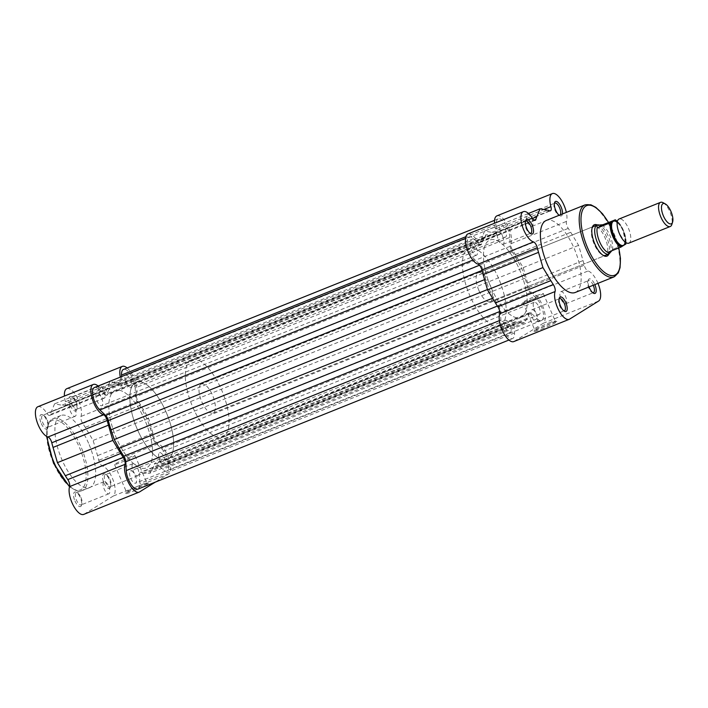 <?xml version="1.0" encoding="UTF-8"?>
<svg xmlns="http://www.w3.org/2000/svg" width="708" height="708" viewBox="0 0 708 708"><rect width="100%" height="100%" fill="white"/><g stroke="black" fill="none" stroke-linecap="round" stroke-linejoin="round"><path stroke-width="0.53" stroke-dasharray="3.54 2.66" d="M103.943 482.909A7.815 3.115 68.1 0 0 110.501 487.272A7.815 3.115 68.1 0 0 109.297 479.573A7.815 3.115 68.1 0 0 105.253 474.21A7.815 3.115 68.1 0 0 103.943 482.909M109.961 479.405A6.514 2.593 -111.9 0 1 110.961 485.821A6.514 2.593 -111.9 0 1 110.156 486.839A6.514 2.593 -111.9 0 1 105.501 482.183A6.514 2.593 -111.9 0 1 105.297 474.749A6.514 2.593 -111.9 0 1 106.589 474.935A6.514 2.593 -111.9 0 1 109.961 479.405M70.26 405.436A7.815 3.115 68.1 0 0 76.809 409.799A7.815 3.115 68.1 0 0 75.606 402.1A7.815 3.115 68.1 0 0 71.561 396.737A7.815 3.115 68.1 0 0 70.26 405.436M76.269 401.932A6.514 2.593 -111.9 0 1 77.278 408.348A6.514 2.593 -111.9 0 1 76.473 409.366A6.514 2.593 -111.9 0 1 71.809 404.711A6.514 2.593 -111.9 0 1 71.614 397.285A6.514 2.593 -111.9 0 1 72.897 397.462A6.514 2.593 -111.9 0 1 76.269 401.932M41.268 423.508A7.815 3.115 68.1 0 0 47.817 427.862A7.815 3.115 68.1 0 0 46.613 420.171A7.815 3.115 68.1 0 0 42.569 414.799A7.815 3.115 68.1 0 0 41.268 423.508M47.277 420.003A6.514 2.593 -111.9 0 1 48.277 426.411A6.514 2.593 -111.9 0 1 47.48 427.437A6.514 2.593 -111.9 0 1 42.816 422.782A6.514 2.593 -111.9 0 1 42.622 415.348A6.514 2.593 -111.9 0 1 43.905 415.525A6.514 2.593 -111.9 0 1 47.277 420.003M74.951 500.972A7.815 3.115 68.1 0 0 81.508 505.335A7.815 3.115 68.1 0 0 80.305 497.644A7.815 3.115 68.1 0 0 76.252 492.272A7.815 3.115 68.1 0 0 74.951 500.972M80.969 497.476A6.514 2.593 -111.9 0 1 81.969 503.884A6.514 2.593 -111.9 0 1 81.163 504.901A6.514 2.593 -111.9 0 1 76.508 500.255A6.514 2.593 -111.9 0 1 76.305 492.821A6.514 2.593 -111.9 0 1 77.597 492.998A6.514 2.593 -111.9 0 1 80.969 497.476M132.936 491.334A12.461 0.805 -23.5 0 0 148.583 483.67A12.461 0.805 -23.5 0 0 141.467 486.015A12.461 0.805 -23.5 0 0 125.776 493.582A12.461 0.805 -23.5 0 0 132.936 491.334M140.503 485.104A11.16 0.717 156.5 0 1 146.875 483.006A11.16 0.717 156.5 0 1 146.91 483.033A11.16 0.717 156.5 0 1 132.865 489.865A11.16 0.717 156.5 0 1 126.449 491.936A11.16 0.717 156.5 0 1 126.458 491.883A11.16 0.717 156.5 0 1 140.503 485.104M128.582 457.687A11.16 0.717 156.5 0 1 134.998 455.625A11.16 0.717 156.5 0 1 120.944 462.448A11.16 0.717 156.5 0 1 114.528 464.519A11.16 0.717 156.5 0 1 128.582 457.687M66.862 388.665A16.284 6.487 -111.9 0 1 77.499 398.153A16.284 6.487 -111.9 0 1 80.969 416.454A5.213 2.071 68.1 0 0 81.756 421.632A5.213 2.071 68.1 0 0 82.756 423.473A49.489 19.718 -111.9 0 1 85.234 427.366L93.12 440.42L97.527 455.651A49.489 19.718 -111.9 0 1 98.775 460.306A5.213 2.071 68.1 0 0 99.465 462.342A5.213 2.071 68.1 0 0 102.545 466.085A16.284 6.487 -111.9 0 1 113.271 480.52A16.284 6.487 -111.9 0 1 113.094 496.14L84.102 514.203A16.284 6.487 -111.9 0 1 83.694 514.415M127.113 367.965A16.284 6.487 -111.9 0 1 136.396 394.188A5.213 2.071 68.1 0 0 137.184 399.356A5.213 2.071 68.1 0 0 138.175 401.206A49.489 19.718 -111.9 0 1 140.653 405.091L148.547 418.154L152.955 433.376A49.489 19.718 -111.9 0 1 154.194 438.04A5.213 2.071 68.1 0 0 154.884 440.075A5.213 2.071 68.1 0 0 157.972 443.81A16.284 6.487 -111.9 0 1 168.699 458.253A16.284 6.487 -111.9 0 1 168.522 473.873L155.185 482.183M103.979 390.798A6.514 2.593 -111.9 0 1 104.182 398.232A6.514 2.593 -111.9 0 1 99.518 393.577A6.514 2.593 -111.9 0 1 99.324 386.152A6.514 2.593 -111.9 0 1 103.979 390.798M137.671 468.271A6.514 2.593 -111.9 0 1 137.865 475.705A6.514 2.593 -111.9 0 1 133.21 471.05A6.514 2.593 -111.9 0 1 133.007 463.616A6.514 2.593 -111.9 0 1 137.671 468.271M108.678 486.343A6.514 2.593 -111.9 0 1 108.873 493.768A6.514 2.593 -111.9 0 1 104.218 489.122A6.514 2.593 -111.9 0 1 104.014 481.688A6.514 2.593 -111.9 0 1 108.678 486.343M74.986 408.87A6.514 2.593 -111.9 0 1 75.19 416.304A6.514 2.593 -111.9 0 1 70.526 411.649A6.514 2.593 -111.9 0 1 70.331 404.215A6.514 2.593 -111.9 0 1 74.986 408.87M88.571 443.252A38.807 15.461 68.1 0 0 60.808 415.525A38.807 15.461 68.1 0 0 61.985 459.819A38.807 15.461 68.1 0 0 89.748 487.555A38.807 15.461 68.1 0 0 88.571 443.252M144.972 420.375A41.675 16.603 68.1 0 0 115.165 390.604A41.675 16.603 68.1 0 0 116.431 438.163A41.675 16.603 68.1 0 0 146.237 467.944A41.675 16.603 68.1 0 0 144.972 420.375A41.675 16.603 68.1 0 0 115.165 390.604A41.675 16.603 68.1 0 0 116.431 438.163A41.675 16.603 68.1 0 0 146.237 467.944A41.675 16.603 68.1 0 0 144.972 420.375M166.035 411.914A41.675 16.603 68.1 0 0 136.219 382.134A41.675 16.603 68.1 0 0 137.485 429.703A41.675 16.603 68.1 0 0 167.3 459.474A41.675 16.603 68.1 0 0 166.035 411.914M98.12 386.037A16.284 6.487 -111.9 0 1 102.271 391.02A5.213 2.071 68.1 0 0 105.138 393.117A5.213 2.071 68.1 0 0 105.819 392.188A49.489 19.718 -111.9 0 1 106.704 389.542L109.97 381.594L117.289 382.948A49.489 19.718 -111.9 0 1 119.599 383.594A5.213 2.071 68.1 0 0 120.378 383.621A5.213 2.071 68.1 0 0 120.838 379.444A16.284 6.487 -111.9 0 1 120.298 377.116M37.869 406.728A16.284 6.487 -111.9 0 1 46.843 413.286A5.213 2.071 68.1 0 0 49.719 415.392A5.213 2.071 68.1 0 0 50.392 414.454A49.489 19.718 -111.9 0 1 51.277 411.808L54.551 403.861L61.862 405.215A49.489 19.718 -111.9 0 1 64.18 405.87A5.213 2.071 68.1 0 0 64.959 405.896A5.213 2.071 68.1 0 0 65.419 401.719A16.284 6.487 -111.9 0 1 64.428 396.055M109.97 381.594L54.551 403.861M148.547 418.154L93.12 440.42M164.318 457.554A6.646 2.646 -111.9 0 1 164.513 465.138A6.646 2.646 -111.9 0 1 159.769 460.386A6.646 2.646 -111.9 0 1 159.566 452.81A6.646 2.646 -111.9 0 1 164.318 457.554M538.965 307.015A6.646 2.646 -111.9 0 1 539.169 314.591A6.646 2.646 -111.9 0 1 534.416 309.847A6.646 2.646 -111.9 0 1 534.213 302.272A6.646 2.646 -111.9 0 1 538.965 307.015M491.078 287.625A41.675 16.603 68.1 0 0 520.893 317.396A41.675 16.603 68.1 0 0 519.628 269.837A41.675 16.603 68.1 0 0 489.812 240.056A41.675 16.603 68.1 0 0 491.078 287.625A41.675 16.603 68.1 0 0 520.893 317.396A41.675 16.603 68.1 0 0 519.628 269.837A41.675 16.603 68.1 0 0 489.812 240.056A41.675 16.603 68.1 0 0 491.078 287.625M130.776 478.458A6.646 2.646 68.1 0 0 135.52 483.201A6.646 2.646 68.1 0 0 135.325 475.626A6.646 2.646 68.1 0 0 130.573 470.873A6.646 2.646 68.1 0 0 130.776 478.458M505.424 327.919A6.646 2.646 68.1 0 0 510.176 332.663A6.646 2.646 68.1 0 0 509.972 325.078A6.646 2.646 68.1 0 0 505.22 320.335A6.646 2.646 68.1 0 0 505.424 327.919M101.633 398.153A6.646 2.646 -111.9 0 1 101.837 405.728A6.646 2.646 -111.9 0 1 97.085 400.985A6.646 2.646 -111.9 0 1 96.89 393.409A6.646 2.646 -111.9 0 1 101.633 398.153M476.289 247.614A6.646 2.646 -111.9 0 1 476.493 255.19A6.646 2.646 -111.9 0 1 471.74 250.446A6.646 2.646 -111.9 0 1 471.537 242.862A6.646 2.646 -111.9 0 1 476.289 247.614M126.077 382.922A6.646 2.646 68.1 0 0 130.83 387.665A6.646 2.646 68.1 0 0 130.626 380.081A6.646 2.646 68.1 0 0 125.882 375.337A6.646 2.646 68.1 0 0 126.077 382.922M500.733 232.374A6.646 2.646 68.1 0 0 505.485 237.127A6.646 2.646 68.1 0 0 505.282 229.542A6.646 2.646 68.1 0 0 500.529 224.799A6.646 2.646 68.1 0 0 500.733 232.374M509.822 237.419A13.027 5.186 68.1 0 0 505.37 224.188A13.027 5.186 68.1 0 0 498.149 218.878A13.027 5.186 68.1 0 0 496.193 224.498L496.618 233.321A5.213 2.071 68.1 0 1 495.839 235.569A5.213 2.071 68.1 0 1 495.042 235.543A46.887 18.674 68.1 0 0 490.617 234.675L486.246 234.782L483.661 239.003A46.887 18.674 68.1 0 0 481.714 243.844A5.213 2.071 68.1 0 1 481.033 244.8A5.213 2.071 68.1 0 1 479.298 244.118L473.502 238.631A13.027 5.186 -111.9 0 0 469.156 236.941A13.027 5.186 -111.9 0 0 469.554 251.809A13.027 5.186 -111.9 0 0 474.528 259.42L480.316 264.907A5.213 2.071 -111.9 0 1 483.006 270.031A46.887 18.674 68.1 0 0 485.635 279.209L488.909 288.979L493.715 297.785A46.887 18.674 68.1 0 0 498.485 305.635A5.213 2.071 68.1 0 1 500.45 311.21L500.883 320.034A13.027 5.186 68.1 0 0 503.238 329.282A13.027 5.186 68.1 0 0 512.557 338.583A13.027 5.186 68.1 0 0 514.521 332.964L514.088 324.131A5.213 2.071 -111.9 0 1 514.866 321.883A5.213 2.071 -111.9 0 1 515.663 321.919A46.887 18.674 68.1 0 0 520.088 322.786L524.46 322.68L527.044 318.45A46.887 18.674 68.1 0 0 528.991 313.617A5.213 2.071 68.1 0 1 529.673 312.662A5.213 2.071 68.1 0 1 531.416 313.334L537.204 318.821A13.027 5.186 -111.9 0 0 541.549 320.52A13.027 5.186 -111.9 0 0 542.903 310.847A13.027 5.186 -111.9 0 0 536.186 298.041L530.389 292.554A5.213 2.071 68.1 0 1 528.407 289.501A5.213 2.071 68.1 0 1 527.708 287.43A46.887 18.674 68.1 0 0 525.07 278.244L521.805 268.482L516.99 259.677A46.887 18.674 68.1 0 0 512.22 251.827A5.213 2.071 68.1 0 1 511.203 249.942A5.213 2.071 68.1 0 1 510.256 246.251L509.822 237.419L135.175 387.966L135.609 396.79A5.213 2.071 68.1 0 0 136.547 400.489A5.213 2.071 68.1 0 0 137.573 402.365A46.887 18.674 68.1 0 1 142.343 410.215L147.149 419.021L150.415 428.791A46.887 18.674 68.1 0 1 153.052 437.969A5.213 2.071 68.1 0 0 153.751 440.049A5.213 2.071 68.1 0 0 155.742 443.093L161.53 448.58A13.027 5.186 -111.9 0 1 168.247 461.386A13.027 5.186 -111.9 0 1 166.893 471.059A13.027 5.186 -111.9 0 1 162.548 469.369L156.76 463.882A5.213 2.071 68.1 0 0 155.025 463.2A5.213 2.071 68.1 0 0 154.335 464.156A46.887 18.674 68.1 0 1 152.388 468.997L149.813 473.218L145.441 473.325A46.887 18.674 68.1 0 1 141.016 472.457A5.213 2.071 -111.9 0 0 140.219 472.431A5.213 2.071 -111.9 0 0 139.432 474.679L139.865 483.502A13.027 5.186 68.1 0 1 137.901 489.122M483.661 239.003L109.014 389.55L111.59 385.32L486.246 234.782M109.014 389.55A46.887 18.674 68.1 0 0 107.067 394.383A5.213 2.071 68.1 0 1 106.377 395.338A5.213 2.071 68.1 0 1 104.642 394.666L98.855 389.179A13.027 5.186 -111.9 0 0 94.509 387.48M488.909 288.979L487.431 289.572M524.46 322.68L149.813 473.218M521.805 268.482L147.149 419.021M135.175 387.966A13.027 5.186 68.1 0 0 130.723 374.727A13.027 5.186 68.1 0 0 123.502 369.417M121.617 376.594L121.971 383.869A5.213 2.071 68.1 0 1 121.183 386.117A5.213 2.071 68.1 0 1 120.387 386.081A46.887 18.674 68.1 0 0 115.962 385.214L111.59 385.32M628.81 243.154A13.027 5.186 68.1 0 0 629.138 242.994A13.027 5.186 68.1 0 0 628.598 228.719A13.027 5.186 68.1 0 0 619.102 218.993M625.129 242.26A13.027 5.186 68.1 0 0 617.066 222.188M200.966 384.24A15.629 6.222 68.1 0 0 201.612 401.365A15.629 6.222 68.1 0 0 213.011 413.038A15.629 6.222 68.1 0 0 213.4 412.844A15.629 6.222 68.1 0 0 212.754 395.71A15.629 6.222 68.1 0 0 201.355 384.037A15.629 6.222 68.1 0 0 200.966 384.24M135.175 382.665A41.675 16.603 68.1 0 0 136.909 428.358A41.675 16.603 68.1 0 0 167.3 459.474A41.675 16.603 68.1 0 0 168.345 458.943A41.675 16.603 68.1 0 0 166.61 413.26A41.675 16.603 68.1 0 0 136.219 382.134A41.675 16.603 68.1 0 0 135.175 382.665M190.602 360.399A41.675 16.603 68.1 0 0 192.337 406.082A41.675 16.603 68.1 0 0 222.719 437.208A41.675 16.603 68.1 0 0 223.763 436.677A41.675 16.603 68.1 0 0 222.029 390.993A41.675 16.603 68.1 0 0 191.647 359.868A41.675 16.603 68.1 0 0 190.602 360.399M615.057 219.843A14.974 5.965 -111.9 0 1 623.102 230.286A14.974 5.965 -111.9 0 1 625.624 244.163L613.429 249.057L611.845 250.747M612.73 249.499L613.429 249.057M612.349 250.004A14.974 5.965 68.1 0 0 609.96 235.56A14.974 5.965 68.1 0 0 601.455 224.932M609.411 253.623A15.629 6.222 68.1 0 0 608.747 237.401A15.629 6.222 68.1 0 0 598.021 224.852M663.104 202.7A13.027 5.186 -111.9 0 1 670.202 212.488A13.027 5.186 -111.9 0 1 671.848 224.471M589.065 286.917A7.815 3.115 -111.9 0 1 588.233 280.138A7.815 3.115 -111.9 0 1 594.791 284.492A7.815 3.115 -111.9 0 1 594.835 284.598M593.242 285.236A6.514 2.593 68.1 0 0 593.233 285.218A6.514 2.593 68.1 0 0 588.578 280.563A6.514 2.593 68.1 0 0 587.773 281.589A6.514 2.593 68.1 0 0 588.773 287.997A6.514 2.593 68.1 0 0 592.145 292.475A6.514 2.593 68.1 0 0 592.764 292.705M559.063 299.059A6.514 2.593 68.1 0 0 558.78 299.652A6.514 2.593 68.1 0 0 559.78 306.068A6.514 2.593 68.1 0 0 563.152 310.538A6.514 2.593 68.1 0 0 563.772 310.768M525.38 221.586A6.514 2.593 68.1 0 0 525.097 222.179A6.514 2.593 68.1 0 0 526.097 228.596A6.514 2.593 68.1 0 0 529.469 233.065A6.514 2.593 68.1 0 0 530.088 233.295M562.471 213.949A7.815 3.115 -111.9 0 1 559.798 215.728A7.815 3.115 -111.9 0 1 559.152 215.285M554.373 203.523A6.514 2.593 68.1 0 0 554.09 204.116A6.514 2.593 68.1 0 0 555.09 210.524A6.514 2.593 68.1 0 0 558.462 215.002A6.514 2.593 68.1 0 0 559.081 215.232M559.24 215.25A6.514 2.593 68.1 0 0 559.745 215.179A6.514 2.593 68.1 0 0 560.17 214.878M541.231 329.247A12.461 0.805 -23.5 0 0 556.877 321.582A12.461 0.805 -23.5 0 0 549.762 323.937A12.461 0.805 -23.5 0 0 534.071 331.503A12.461 0.805 -23.5 0 0 541.231 329.247M548.797 323.016A11.16 0.717 156.5 0 1 555.169 320.919A11.16 0.717 156.5 0 1 555.205 320.954A11.16 0.717 156.5 0 1 541.16 327.777A11.16 0.717 156.5 0 1 534.744 329.848A11.16 0.717 156.5 0 1 534.752 329.795A11.16 0.717 156.5 0 1 548.797 323.016M597.269 224.967A16.93 6.744 -111.9 0 1 606.482 236.817A16.93 6.744 -111.9 0 1 608.915 253.951M592.065 228.153A15.629 6.222 68.1 0 0 591.817 228.817A15.629 6.222 68.1 0 0 594.216 244.207A15.629 6.222 68.1 0 0 602.313 254.942A15.629 6.222 68.1 0 0 602.959 255.252M213.011 413.038L605.393 255.376A15.629 6.222 68.1 0 0 604.924 237.534A15.629 6.222 68.1 0 0 593.746 226.374L201.355 384.037M536.876 295.608A11.16 0.717 156.5 0 1 543.293 293.537A11.16 0.717 156.5 0 1 529.239 300.369A11.16 0.717 156.5 0 1 522.823 302.431A11.16 0.717 156.5 0 1 536.876 295.608M496.936 215.852A16.284 6.487 -111.9 0 1 508.583 227.489A16.284 6.487 -111.9 0 1 511.043 243.649A5.213 2.071 68.1 0 0 512.831 250.659A49.489 19.718 -111.9 0 1 515.309 254.553L523.194 267.615L527.602 282.837A49.489 19.718 -111.9 0 1 528.849 287.501A5.213 2.071 68.1 0 0 532.62 293.271A16.284 6.487 -111.9 0 1 542.266 304.953A16.284 6.487 -111.9 0 1 543.169 323.326L514.176 341.398A16.284 6.487 -111.9 0 1 513.769 341.601M597.968 283.342A16.284 6.487 68.1 0 0 597.694 282.687A16.284 6.487 68.1 0 0 588.047 271.005A5.213 2.071 -111.9 0 1 584.268 265.226A49.489 19.718 68.1 0 0 583.029 260.571L578.613 245.34L570.728 232.286A49.489 19.718 68.1 0 0 568.25 228.392A5.213 2.071 -111.9 0 1 566.471 221.383A16.284 6.487 68.1 0 0 566.347 212.4M532.071 317.202A6.514 2.593 68.1 0 0 536.726 321.848A6.514 2.593 68.1 0 0 536.531 314.423A6.514 2.593 68.1 0 0 531.876 309.768A6.514 2.593 68.1 0 0 532.071 317.202M498.388 239.729A6.514 2.593 68.1 0 0 503.043 244.384A6.514 2.593 68.1 0 0 502.848 236.95A6.514 2.593 68.1 0 0 498.193 232.295A6.514 2.593 68.1 0 0 498.388 239.729M561.063 299.13A6.514 2.593 68.1 0 0 565.719 303.785A6.514 2.593 68.1 0 0 565.524 296.351A6.514 2.593 68.1 0 0 560.869 291.696A6.514 2.593 68.1 0 0 561.063 299.13M527.38 221.657A6.514 2.593 68.1 0 0 532.035 226.312A6.514 2.593 68.1 0 0 531.841 218.878A6.514 2.593 68.1 0 0 527.186 214.232A6.514 2.593 68.1 0 0 527.38 221.657M478.944 290.528A15.629 6.222 68.1 0 0 490.122 301.696A15.629 6.222 68.1 0 0 489.644 283.855A15.629 6.222 68.1 0 0 478.466 272.686A15.629 6.222 68.1 0 0 478.944 290.528M498.565 278.297A41.675 16.603 68.1 0 0 468.758 248.526A41.675 16.603 68.1 0 0 470.024 296.086A41.675 16.603 68.1 0 0 499.83 325.866A41.675 16.603 68.1 0 0 498.565 278.297M575.241 292.475A38.807 15.461 68.1 0 0 574.064 248.181A38.807 15.461 68.1 0 0 546.302 220.445M467.944 233.923A16.284 6.487 -111.9 0 1 476.918 240.481A5.213 2.071 68.1 0 0 479.794 242.579A5.213 2.071 68.1 0 0 480.466 241.649A49.489 19.718 -111.9 0 1 481.351 239.003L484.626 231.056L491.936 232.41A49.489 19.718 -111.9 0 1 494.255 233.056A5.213 2.071 68.1 0 0 495.025 233.082A5.213 2.071 68.1 0 0 495.494 228.905A16.284 6.487 -111.9 0 1 494.503 223.25M523.194 267.615L578.613 245.34M484.626 231.056L528.451 213.444M69.685 486.228A38.807 15.461 68.1 0 0 81.986 490.671A38.807 15.461 68.1 0 0 80.809 446.376A38.807 15.461 68.1 0 0 53.047 418.649A38.807 15.461 68.1 0 0 47.286 436.739M53.569 463.112A37.506 14.939 -111.9 0 1 51.489 420.773A37.506 14.939 -111.9 0 1 79.261 447.093A37.506 14.939 -111.9 0 1 81.34 489.432A37.506 14.939 -111.9 0 1 53.569 463.112M136.396 394.188L80.969 416.454M154.194 438.04L98.775 460.306M139.529 491.936L84.102 514.203M168.522 473.873L113.094 496.14M102.271 391.02L46.843 413.286M120.838 379.444L65.419 401.719M157.972 443.81L102.545 466.085M105.819 392.188L50.392 414.454M106.704 389.542L51.277 411.808M117.289 382.948L61.862 405.215M119.599 383.594L64.18 405.87M152.955 433.376L97.527 455.651M140.653 405.091L85.234 427.366M138.175 401.206L82.756 423.473M510.256 246.251L135.609 396.79M527.708 287.43L153.052 437.969M514.521 332.964L139.865 483.502M474.528 259.42L472.882 260.084M481.714 243.844L107.067 394.383M479.298 244.118L104.642 394.666M473.502 238.631L98.855 389.179M480.316 264.907L479.52 265.226M483.006 270.031L481.98 270.447M485.635 279.209L484.555 279.642M493.715 297.785L492.582 298.245M498.485 305.635L497.397 306.077M500.45 311.21L499.733 311.502M500.883 320.034L499.397 320.636M514.088 324.131L139.432 474.679M515.663 321.919L141.016 472.457M520.088 322.786L145.441 473.325M527.044 318.45L152.388 468.997M528.991 313.617L154.335 464.156M531.416 313.334L156.76 463.882M537.204 318.821L162.548 469.369M536.186 298.041L161.53 448.58M530.389 292.554L155.742 443.093M525.07 278.244L150.415 428.791M516.99 259.677L142.343 410.215M512.22 251.827L137.573 402.365M496.193 224.498L465.873 236.684M496.618 233.321L121.971 383.869M495.042 235.543L120.387 386.081M490.617 234.675L115.962 385.214M625.943 242.632A14.452 5.761 68.1 0 0 617.394 221.356M585.1 204.86A38.807 15.461 -111.9 0 1 612.862 232.587A38.807 15.461 -111.9 0 1 614.04 276.881M618.704 247.986A37.506 14.939 68.1 0 0 613.526 232.419A37.506 14.939 68.1 0 0 608.455 222.498M543.169 323.326L598.596 301.059M511.043 243.649L566.471 221.383M514.176 341.398L569.604 319.131M495.494 228.905L543.832 209.488M476.918 240.481L532.345 218.214M532.62 293.271L588.047 271.005M528.849 287.501L584.268 265.226M527.602 282.837L583.029 260.571M515.309 254.553L570.728 232.286M512.831 250.659L568.25 228.392M494.255 233.056L549.673 210.789M491.936 232.41L547.364 210.134M481.351 239.003L532.496 218.453M480.466 241.649L534.08 220.108M110.961 485.821L110.501 487.272M77.278 408.348L76.809 409.799M48.277 426.411L47.817 427.862M81.969 503.884L81.508 505.335M146.875 483.006L148.583 483.67M60.808 415.525L53.047 418.649L49.746 421.207L47.02 427.906L46.595 436.385M134.998 455.625L146.91 483.033M104.182 398.232L76.473 409.366M137.865 475.705L110.156 486.839M108.873 493.768L81.163 504.901M75.19 416.304L47.48 427.437M468.758 248.526L191.647 359.868M499.83 325.866L222.719 437.208M69.526 486.821L77.836 491.113L81.986 490.671L89.748 487.555M70.331 404.215L42.622 415.348M104.014 481.688L76.305 492.821M133.007 463.616L105.297 474.749M99.324 386.152L71.614 397.285M105.138 393.117L49.719 415.392M120.378 383.621L64.959 405.896M114.528 464.519L126.449 491.936M126.458 491.883L125.776 493.582M77.597 492.998L76.252 492.272M43.905 415.525L42.569 414.799M72.897 397.462L71.561 396.737M106.589 474.935L105.253 474.21M539.169 314.591L164.513 465.138M510.176 332.663L135.52 483.201M476.493 255.19L101.837 405.728M505.485 237.127L130.83 387.665M512.557 338.583L508.946 340.035M481.033 244.8L106.377 395.338M469.156 236.941L465.545 238.392M514.866 321.883L140.219 472.431M529.673 312.662L155.025 463.2M541.549 320.52L166.893 471.059M498.149 218.878L494.538 220.33M495.839 235.569L121.183 386.117M500.529 224.799L125.882 375.337M471.537 242.862L96.89 393.409M505.22 320.335L130.573 470.873M534.213 302.272L159.566 452.81M625.217 242.216L625.704 242.136L624.235 241.145L619.111 232.932C616.518 227.728 617.332 220.445 617.562 221.878L617.155 222.153M624.81 242.499L625.182 240.773L623.199 231.312C621.474 225.746 615.845 221.046 616.668 222.232M626.031 242.685L623.801 231.135L617.42 221.25M592.145 292.475L593.481 293.201M563.152 310.538L564.488 311.263M529.469 233.065L530.805 233.79M558.462 215.002L559.798 215.728M555.169 320.919L556.877 321.582M602.313 254.942L603.65 255.668M608.57 222.454L613.615 232.348L618.819 247.942M543.293 293.537L555.205 320.954M536.726 321.848L564.444 310.715M503.043 244.384L530.752 233.251M565.719 303.785L593.437 292.652M532.035 226.312L559.745 215.179M490.122 301.696L605.393 255.376M478.466 272.686L593.746 226.374M527.186 214.232L554.895 203.099M560.869 291.696L588.578 280.563M498.193 232.295L525.902 221.162M531.876 309.768L559.585 298.634M495.025 233.082L550.452 210.816M479.794 242.579L535.213 220.312M522.823 302.431L534.744 329.848M591.817 228.817L592.277 227.365M534.752 329.795L534.071 331.503M554.09 204.116L554.55 202.665M525.097 222.179L525.557 220.728M558.78 299.652L559.24 298.201M587.773 281.589L588.233 280.138"/><path stroke-width="1.06" d="M155.185 482.183L139.529 491.936A16.284 6.487 -111.9 0 1 139.113 492.149A16.284 6.487 -111.9 0 1 127.475 480.511A16.284 6.487 -111.9 0 1 125.006 464.351A5.213 2.071 68.1 0 0 123.227 457.341A49.489 19.718 -111.9 0 1 120.749 453.447L112.855 440.385L108.448 425.163A49.489 19.718 -111.9 0 1 107.209 420.499A5.213 2.071 68.1 0 0 103.43 414.729A16.284 6.487 -111.9 0 1 93.783 403.047A16.284 6.487 -111.9 0 1 93.297 384.462A16.284 6.487 -111.9 0 1 98.12 386.037M139.113 492.149L83.694 514.415A16.284 6.487 -111.9 0 1 72.048 502.786A16.284 6.487 -111.9 0 1 69.588 486.617A5.213 2.071 68.1 0 0 67.8 479.608A49.489 19.718 -111.9 0 1 65.331 475.714L57.437 462.66L53.029 447.429A49.489 19.718 -111.9 0 1 51.79 442.774A5.213 2.071 68.1 0 0 48.011 436.995A16.284 6.487 -111.9 0 1 38.365 425.313A16.284 6.487 -111.9 0 1 37.869 406.728L93.297 384.462M120.298 377.116A16.284 6.487 -111.9 0 1 122.289 366.399A16.284 6.487 -111.9 0 1 127.113 367.965M64.428 396.055A16.284 6.487 -111.9 0 1 66.862 388.665L122.289 366.399M112.855 440.385L57.437 462.66M499.397 320.636L126.228 470.581A13.027 5.186 68.1 0 0 128.591 479.82A13.027 5.186 68.1 0 0 137.901 489.122L508.946 340.035M472.882 260.084L99.872 409.959A13.027 5.186 -111.9 0 1 94.899 402.348A13.027 5.186 -111.9 0 1 94.509 387.48L465.545 238.392M99.872 409.959L105.66 415.446A5.213 2.071 -111.9 0 1 108.351 420.57A46.887 18.674 68.1 0 0 110.988 429.756L114.254 439.518L487.431 289.572M492.582 298.245L119.059 448.323L114.254 439.518M119.059 448.323A46.887 18.674 68.1 0 0 123.829 456.173A5.213 2.071 68.1 0 1 125.794 461.749L126.228 470.581M494.538 220.33L123.502 369.417A13.027 5.186 68.1 0 0 121.537 375.036L121.617 376.594M660.529 202.346L619.102 218.993A13.027 5.186 68.1 0 0 618.774 219.153A13.027 5.186 68.1 0 0 619.314 233.428A13.027 5.186 68.1 0 0 628.81 243.154L670.237 226.507A13.027 5.186 -111.9 0 1 660.741 216.781A13.027 5.186 -111.9 0 1 660.201 202.506A13.027 5.186 -111.9 0 1 660.529 202.346A13.027 5.186 -111.9 0 1 663.104 202.7L665.272 203.886A10.912 4.345 68.1 0 0 662.847 203.718A10.912 4.345 68.1 0 0 663.449 216.029A10.912 4.345 68.1 0 0 671.529 223.684A10.912 4.345 68.1 0 0 672.6 222.117A10.912 4.345 68.1 0 0 671.219 212.081A10.912 4.345 68.1 0 0 665.272 203.886M672.6 222.117L671.848 224.471A13.027 5.186 -111.9 0 1 670.565 226.348A13.027 5.186 -111.9 0 1 670.237 226.507M617.066 222.188A13.027 5.186 68.1 0 0 613.234 221.383A13.027 5.186 68.1 0 0 613.951 236.083A13.027 5.186 68.1 0 0 623.598 245.216A13.027 5.186 68.1 0 0 625.129 242.26M617.394 221.356A14.452 5.761 68.1 0 0 615.084 219.923L602.862 224.746L596.676 225.233A15.629 6.222 68.1 0 0 597.331 242.366A15.629 6.222 68.1 0 0 608.721 254.039A15.629 6.222 68.1 0 0 609.119 253.836L608.207 252.588L608.694 252.013L608.172 252.34M625.624 244.163L620.889 247.11A14.974 5.965 -111.9 0 1 612.845 236.676A14.974 5.965 -111.9 0 1 610.314 222.799L611.172 222.356A14.452 5.761 68.1 0 0 613.464 236.384A14.452 5.761 68.1 0 0 621.748 246.676M615.057 219.843L611.172 222.356M602.862 224.746L598.118 227.693L610.314 222.799M602.057 224.949L598.118 227.693M598.021 224.852A15.629 6.222 68.1 0 0 597.835 224.861A15.629 6.222 68.1 0 0 597.065 225.038A15.629 6.222 68.1 0 0 596.676 225.233L597.49 227.79M611.845 250.747L609.119 253.836A15.629 6.222 68.1 0 0 609.393 253.632A15.629 6.222 68.1 0 0 609.411 253.623L609.429 253.614M608.694 252.013L620.889 247.11M597.304 227.516A14.974 5.965 68.1 0 0 599.703 241.959A14.974 5.965 68.1 0 0 608.207 252.588M594.835 284.598A7.815 3.115 -111.9 0 1 593.481 293.201A7.815 3.115 -111.9 0 1 589.437 287.829A7.815 3.115 -111.9 0 1 589.065 286.917M592.764 292.705A6.514 2.593 68.1 0 0 593.437 292.652A6.514 2.593 68.1 0 0 593.242 285.236M565.798 302.564A7.815 3.115 -111.9 0 1 564.488 311.263A7.815 3.115 -111.9 0 1 560.444 305.9A7.815 3.115 -111.9 0 1 559.24 298.201A7.815 3.115 -111.9 0 1 565.798 302.564M563.772 310.768A6.514 2.593 68.1 0 0 564.444 310.715A6.514 2.593 68.1 0 0 564.241 303.289A6.514 2.593 68.1 0 0 559.585 298.634A6.514 2.593 68.1 0 0 559.063 299.059M532.115 225.091A7.815 3.115 -111.9 0 1 530.805 233.79A7.815 3.115 -111.9 0 1 526.761 228.427A7.815 3.115 -111.9 0 1 525.557 220.728A7.815 3.115 -111.9 0 1 532.115 225.091M530.088 233.295A6.514 2.593 68.1 0 0 530.752 233.251A6.514 2.593 68.1 0 0 530.558 225.817A6.514 2.593 68.1 0 0 525.902 221.162A6.514 2.593 68.1 0 0 525.38 221.586M559.152 215.285A7.815 3.115 -111.9 0 1 555.753 210.356A7.815 3.115 -111.9 0 1 554.55 202.665A7.815 3.115 -111.9 0 1 561.108 207.028A7.815 3.115 -111.9 0 1 562.471 213.949M560.17 214.878A6.514 2.593 68.1 0 0 559.55 207.745A6.514 2.593 68.1 0 0 554.895 203.099A6.514 2.593 68.1 0 0 554.373 203.523M608.915 253.951A16.93 6.744 -111.9 0 1 603.65 255.668A16.93 6.744 -111.9 0 1 594.879 244.039A16.93 6.744 -111.9 0 1 592.277 227.365A16.93 6.744 -111.9 0 1 597.269 224.967M602.959 255.252A15.629 6.222 68.1 0 0 605.393 255.376L608.721 254.039M566.347 212.4A16.284 6.487 68.1 0 0 564.002 205.214A16.284 6.487 68.1 0 0 552.355 193.585A16.284 6.487 68.1 0 0 550.913 206.639A5.213 2.071 -111.9 0 1 550.452 210.816A5.213 2.071 -111.9 0 1 549.673 210.789A49.489 19.718 68.1 0 0 547.364 210.134L540.045 208.789L536.77 216.737A49.489 19.718 68.1 0 0 535.894 219.383A5.213 2.071 -111.9 0 1 535.213 220.312A5.213 2.071 -111.9 0 1 532.345 218.214A16.284 6.487 68.1 0 0 523.362 211.657A16.284 6.487 68.1 0 0 522.592 226.941A16.284 6.487 68.1 0 0 533.505 241.915A5.213 2.071 -111.9 0 1 536.593 245.658A5.213 2.071 -111.9 0 1 537.284 247.694A49.489 19.718 68.1 0 0 538.523 252.349L542.93 267.58L550.824 280.634A49.489 19.718 68.1 0 0 553.302 284.527A5.213 2.071 -111.9 0 1 554.293 286.368A5.213 2.071 -111.9 0 1 555.081 291.546A16.284 6.487 68.1 0 0 558.55 309.847A16.284 6.487 68.1 0 0 569.188 319.335A16.284 6.487 68.1 0 0 569.604 319.131L598.596 301.059A16.284 6.487 68.1 0 0 597.968 283.342M569.188 319.335L513.769 341.601A16.284 6.487 -111.9 0 1 503.131 332.114A16.284 6.487 -111.9 0 1 499.662 313.812A5.213 2.071 68.1 0 0 498.875 308.644A5.213 2.071 68.1 0 0 497.874 306.794A49.489 19.718 -111.9 0 1 495.396 302.909L487.511 289.846L483.104 274.624A49.489 19.718 -111.9 0 1 481.856 269.96A5.213 2.071 68.1 0 0 481.175 267.925A5.213 2.071 68.1 0 0 478.086 264.19A16.284 6.487 -111.9 0 1 467.174 249.216A16.284 6.487 -111.9 0 1 467.944 233.923L523.362 211.657M585.1 204.86L546.302 220.445A38.807 15.461 68.1 0 0 547.479 264.748A38.807 15.461 68.1 0 0 575.241 292.475L614.04 276.881A38.807 15.461 -111.9 0 1 586.277 249.154A38.807 15.461 -111.9 0 1 585.1 204.86L590.861 204.78L595.862 207.373L602.535 213.789L608.57 222.454M494.503 223.25A16.284 6.487 -111.9 0 1 496.936 215.852L552.355 193.585M597.065 225.038L593.746 226.374A15.629 6.222 68.1 0 0 592.065 228.153M528.451 213.444L540.045 208.789M487.511 289.846L542.93 267.58M47.286 436.739A38.807 15.461 68.1 0 0 54.224 462.944A38.807 15.461 68.1 0 0 69.685 486.228M103.43 414.729L48.011 436.995M125.006 464.351L69.588 486.617M123.227 457.341L67.8 479.608M120.749 453.447L65.331 475.714M108.448 425.163L53.029 447.429M107.209 420.499L51.79 442.774M479.52 265.226L105.66 415.446M481.98 270.447L108.351 420.57M484.555 279.642L110.988 429.756M497.397 306.077L123.829 456.173M499.733 311.502L125.794 461.749M465.873 236.684L121.537 375.036M625.651 244.242A14.452 5.761 68.1 0 0 625.943 242.632M608.455 222.498A37.506 14.939 68.1 0 0 583.976 207.709A37.506 14.939 68.1 0 0 587.835 248.428A37.506 14.939 68.1 0 0 612.402 275.669A37.506 14.939 68.1 0 0 618.704 247.986M478.086 264.19L533.505 241.915M497.874 306.794L553.302 284.527M543.832 209.488L550.913 206.639M499.662 313.812L555.081 291.546M532.496 218.453L536.77 216.737M534.08 220.108L535.894 219.383M495.396 302.909L550.824 280.634M483.104 274.624L538.523 252.349M481.856 269.96L537.284 247.694M46.595 436.385L53.481 463.182L69.526 486.821M624.845 242.437L625.704 242.136M617.341 222.064L616.854 222.303M598.331 224.817L597.835 224.861M625.828 244.11L626.031 242.685M617.42 221.25L615.252 219.79M614.04 276.881L618.252 272.961L620.066 267.624L620.447 258.376L618.819 247.942"/></g></svg>
